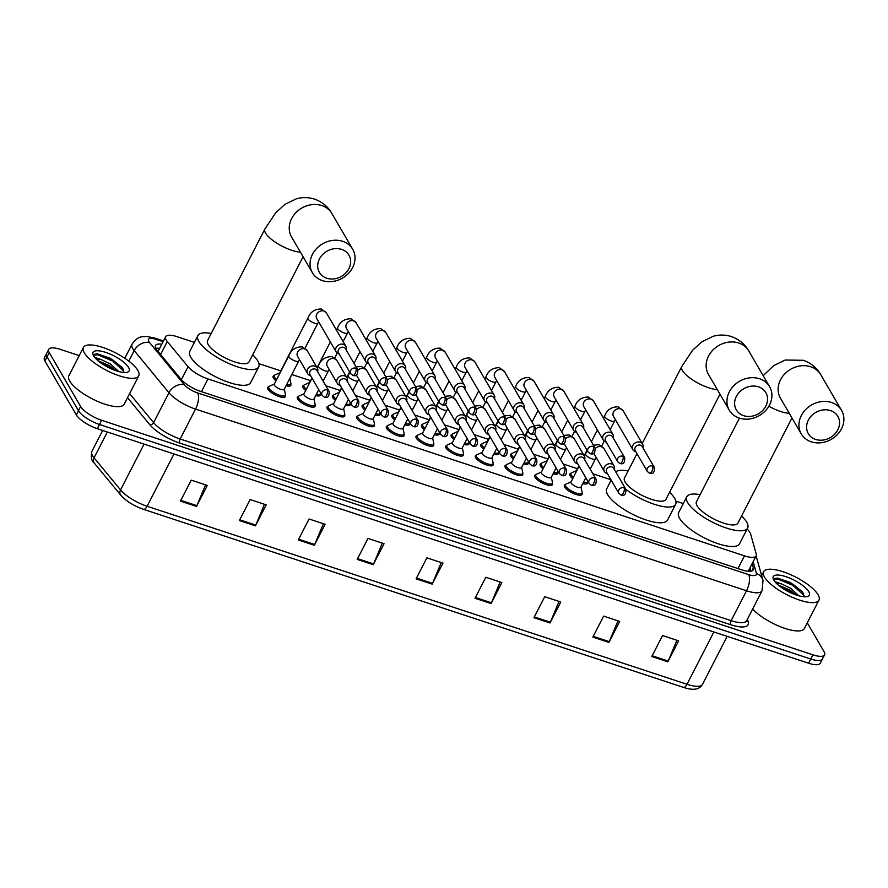 <?xml version="1.0" encoding="UTF-8"?>
<svg xmlns="http://www.w3.org/2000/svg" width="888" height="888" viewBox="0 0 888 888"><rect width="100%" height="100%" fill="white"/><g stroke="black" fill="none" stroke-linecap="round" stroke-linejoin="round"><path stroke-width="1.33" d="M582.029 493.162A9.957 3.152 -152.8 0 1 582.084 494.427A9.957 3.152 -152.8 0 1 573.848 493.65A9.957 3.152 -152.8 0 1 564.657 487.046A9.957 3.152 -152.8 0 1 564.38 485.325A9.957 3.152 -152.8 0 1 565.434 484.637M552.358 483.372A9.957 3.152 -152.8 0 1 552.414 484.637A9.957 3.152 -152.8 0 1 544.178 483.86A9.957 3.152 -152.8 0 1 534.987 477.267A9.957 3.152 -152.8 0 1 534.709 475.546A9.957 3.152 -152.8 0 1 535.764 474.847M522.688 473.593A9.957 3.152 -152.8 0 1 522.743 474.858A9.957 3.152 -152.8 0 1 514.507 474.081A9.957 3.152 -152.8 0 1 505.316 467.477A9.957 3.152 -152.8 0 1 505.039 465.756A9.957 3.152 -152.8 0 1 506.093 465.068M493.018 463.814A9.957 3.152 -152.8 0 1 493.062 465.068A9.957 3.152 -152.8 0 1 484.826 464.291A9.957 3.152 -152.8 0 1 475.646 457.697A9.957 3.152 -152.8 0 1 475.369 455.977A9.957 3.152 -152.8 0 1 476.423 455.278M463.347 454.023A9.957 3.152 -152.8 0 1 463.392 455.289A9.957 3.152 -152.8 0 1 455.156 454.512A9.957 3.152 -152.8 0 1 445.976 447.918A9.957 3.152 -152.8 0 1 445.687 446.187A9.957 3.152 -152.8 0 1 446.753 445.499M433.666 444.244A9.957 3.152 -152.8 0 1 433.721 445.499A9.957 3.152 -152.8 0 1 425.485 444.733A9.957 3.152 -152.8 0 1 416.306 438.128A9.957 3.152 -152.8 0 1 416.017 436.408A9.957 3.152 -152.8 0 1 417.071 435.708M403.996 434.454A9.957 3.152 -152.8 0 1 404.051 435.719A9.957 3.152 -152.8 0 1 395.815 434.942A9.957 3.152 -152.8 0 1 386.635 428.349A9.957 3.152 -152.8 0 1 386.347 426.617A9.957 3.152 -152.8 0 1 387.401 425.929M374.325 424.675A9.957 3.152 -152.8 0 1 374.381 425.94A9.957 3.152 -152.8 0 1 366.145 425.163A9.957 3.152 -152.8 0 1 356.954 418.559A9.957 3.152 -152.8 0 1 356.676 416.838A9.957 3.152 -152.8 0 1 357.731 416.15M344.655 414.896A9.957 3.152 -152.8 0 1 344.711 416.15A9.957 3.152 -152.8 0 1 336.474 415.373A9.957 3.152 -152.8 0 1 327.284 408.78A9.957 3.152 -152.8 0 1 327.006 407.059A9.957 3.152 -152.8 0 1 328.061 406.36M314.985 405.106A9.957 3.152 -152.8 0 1 315.029 406.371A9.957 3.152 -152.8 0 1 306.804 405.594A9.957 3.152 -152.8 0 1 297.613 399.001A9.957 3.152 -152.8 0 1 297.336 397.269A9.957 3.152 -152.8 0 1 298.39 396.581M285.314 395.327A9.957 3.152 -152.8 0 1 285.359 396.581A9.957 3.152 -152.8 0 1 277.123 395.815A9.957 3.152 -152.8 0 1 267.943 389.21A9.957 3.152 -152.8 0 1 267.665 387.49A9.957 3.152 -152.8 0 1 268.72 386.791M557.808 472.161A9.957 3.152 -152.8 0 1 557.864 473.415A9.957 3.152 -152.8 0 1 553.069 473.826M543.056 468.809A9.957 3.152 -152.8 0 1 540.448 466.045A9.957 3.152 -152.8 0 1 540.159 464.324A9.957 3.152 -152.8 0 1 541.214 463.625M528.138 462.371A9.957 3.152 -152.8 0 1 528.194 463.636A9.957 3.152 -152.8 0 1 523.398 464.036M513.386 459.029A9.957 3.152 -152.8 0 1 510.778 456.266A9.957 3.152 -152.8 0 1 510.489 454.534A9.957 3.152 -152.8 0 1 511.544 453.846M498.468 452.591A9.957 3.152 -152.8 0 1 498.523 453.857A9.957 3.152 -152.8 0 1 493.728 454.256M483.716 449.25A9.957 3.152 -152.8 0 1 481.096 446.475A9.957 3.152 -152.8 0 1 480.819 444.755A9.957 3.152 -152.8 0 1 481.873 444.067M468.797 442.812A9.957 3.152 -152.8 0 1 468.853 444.067A9.957 3.152 -152.8 0 1 464.058 444.477M454.046 439.46A9.957 3.152 -152.8 0 1 451.426 436.696A9.957 3.152 -152.8 0 1 451.148 434.976A9.957 3.152 -152.8 0 1 452.203 434.276M587.49 481.94A9.957 3.152 -152.8 0 1 587.534 483.205A9.957 3.152 -152.8 0 1 582.75 483.605M572.738 478.599A9.957 3.152 -152.8 0 1 570.118 475.835A9.957 3.152 -152.8 0 1 569.83 474.103A9.957 3.152 -152.8 0 1 570.895 473.415M439.127 433.022A9.957 3.152 -152.8 0 1 439.172 434.288A9.957 3.152 -152.8 0 1 434.387 434.687M424.375 429.681A9.957 3.152 -152.8 0 1 421.756 426.906A9.957 3.152 -152.8 0 1 421.478 425.186A9.957 3.152 -152.8 0 1 422.533 424.497M409.457 423.243A9.957 3.152 -152.8 0 1 409.501 424.497A9.957 3.152 -152.8 0 1 404.717 424.908M394.705 419.891A9.957 3.152 -152.8 0 1 392.085 417.127A9.957 3.152 -152.8 0 1 391.808 415.406A9.957 3.152 -152.8 0 1 392.862 414.707M379.786 413.453A9.957 3.152 -152.8 0 1 379.831 414.718A9.957 3.152 -152.8 0 1 375.047 415.118M365.035 410.112A9.957 3.152 -152.8 0 1 362.415 407.348A9.957 3.152 -152.8 0 1 362.126 405.616A9.957 3.152 -152.8 0 1 363.192 404.928M350.105 403.674A9.957 3.152 -152.8 0 1 350.161 404.939A9.957 3.152 -152.8 0 1 345.365 405.339M335.353 400.322A9.957 3.152 -152.8 0 1 332.745 397.558A9.957 3.152 -152.8 0 1 332.456 395.837A9.957 3.152 -152.8 0 1 333.511 395.149M320.435 393.895A9.957 3.152 -152.8 0 1 320.49 395.149A9.957 3.152 -152.8 0 1 315.695 395.56M305.683 390.542A9.957 3.152 -152.8 0 1 303.074 387.779A9.957 3.152 -152.8 0 1 302.786 386.058A9.957 3.152 -152.8 0 1 303.84 385.359M290.764 384.104A9.957 3.152 -152.8 0 1 290.82 385.37A9.957 3.152 -152.8 0 1 286.025 385.769M276.013 380.763A9.957 3.152 -152.8 0 1 273.393 377.988A9.957 3.152 -152.8 0 1 273.116 376.268A9.957 3.152 -152.8 0 1 274.17 375.58M194.394 342.391L177.289 336.752A18.659 5.916 27.2 0 0 165.645 336.73A18.659 5.916 27.2 0 0 167.277 341.514L188.045 366.7A18.659 5.916 27.2 0 0 207.97 378.943L744.499 555.855A18.659 5.916 27.2 0 0 756.143 555.877A18.659 5.916 27.2 0 0 756.232 554.045L750.571 533.843A18.659 5.916 27.2 0 0 749.96 532.445A18.659 5.916 27.2 0 0 747.119 529.048M683.283 503.585L675.857 501.143M610.955 479.742L592.862 473.77M577.5 468.709L563.192 463.991M547.829 458.93L533.522 454.212M518.159 449.139L503.851 444.422M488.489 439.36L474.181 434.643M458.819 429.57L444.511 424.853M429.148 419.791L414.84 415.073M399.478 410.012L385.159 405.294M369.796 400.222L355.489 395.504M340.126 390.443L325.818 385.725M310.456 380.652L291.808 374.514M280.786 370.873L258.952 363.669M807.281 622.854L824.031 651.614A18.659 5.916 -152.8 0 1 824.552 654.845A18.659 5.916 -152.8 0 1 812.909 654.822L101.643 420.29A18.659 5.916 -152.8 0 1 80.619 406.493L49.24 352.603A18.659 5.916 -152.8 0 1 48.718 349.373A18.659 5.916 -152.8 0 1 60.351 349.384L79.221 355.611M48.718 349.373L44.4 357.764A18.659 5.916 -152.8 0 0 44.933 360.994L76.312 414.885A18.659 5.916 -152.8 0 0 97.336 428.693L808.602 663.214A18.659 5.916 -152.8 0 0 820.235 663.236L822.399 659.04A18.659 5.916 -152.8 0 1 810.755 659.018L99.489 424.497A18.659 5.916 -152.8 0 1 78.466 410.689L47.086 356.798A18.659 5.916 -152.8 0 1 46.553 353.568A18.659 5.916 -152.8 0 0 47.086 356.798L78.466 410.689A18.659 5.916 -152.8 0 0 99.489 424.497L810.755 659.018A18.659 5.916 -152.8 0 0 822.399 659.04L824.552 654.845M161.805 344.2A18.659 5.916 27.2 0 0 155.511 345.51A18.659 5.916 27.2 0 0 157.143 350.294L181.019 379.254A18.659 5.916 27.2 0 0 200.943 391.497L741.647 569.785A18.659 5.916 27.2 0 0 753.29 569.807A18.659 5.916 27.2 0 0 753.379 567.976L752.158 563.625M155.8 348.307A18.659 5.916 -152.8 0 1 159.651 348.396M750.005 567.821L750.937 571.184M120.735 495.138L94.25 463.025A6.216 4.751 -39.5 0 1 94.061 457.82L120.546 489.932A6.216 4.751 -39.5 0 0 120.735 495.138C126.24 501.209 133.833 505.938 143.501 509.335A6.216 2.62 -71.8 0 0 147.097 506.26L686.99 684.282A6.216 2.62 108.2 0 1 683.394 687.356L143.501 509.335A6.216 2.62 -71.8 0 1 143.323 509.257A20.402 6.471 -152.8 0 1 121.545 495.859M298.268 539.971L309.057 518.992L325.119 524.286L314.341 545.276L298.268 539.971M239.36 520.546L250.139 499.567L266.211 504.861L255.422 525.84L239.36 520.546M180.442 501.121L191.231 480.142L207.293 485.436L196.514 506.415L180.442 501.121M475.013 598.257L485.803 577.267L501.875 582.561L491.086 603.551L475.013 598.257M533.932 617.682L544.721 596.692L560.783 601.997L550.005 622.976L533.932 617.682M592.851 637.107L603.629 616.117L619.702 621.422L608.913 642.401L592.851 637.107M651.77 656.532L662.548 635.542L678.621 640.847L667.832 661.826L651.77 656.532M357.187 559.396L367.976 538.417L384.038 543.711L373.26 564.701L357.187 559.396M416.106 578.821L426.884 557.842L442.957 563.136L432.167 584.126L416.106 578.821M441.225 562.57L432.523 583.361A4.973 2.098 108.2 0 1 432.167 584.126M382.306 543.145L373.615 563.936A4.973 2.098 108.2 0 1 373.26 564.701M676.889 640.27L668.187 661.061A4.973 2.098 108.2 0 1 667.832 661.826M617.97 620.845L609.268 641.635A4.973 2.098 108.2 0 1 608.913 642.401M559.063 601.42L550.36 622.211A4.973 2.098 108.2 0 1 550.005 622.976M500.144 581.995L491.441 602.785A4.973 2.098 108.2 0 1 491.086 603.551M205.561 484.87L196.87 505.661A4.973 2.098 108.2 0 1 196.514 506.415M264.48 504.295L255.777 525.086A4.973 2.098 108.2 0 1 255.422 525.84M323.399 523.72L314.696 544.511A4.973 2.098 108.2 0 1 314.341 545.276M764.513 577.089A31.102 9.868 -152.8 0 1 763.636 571.706A31.102 9.868 -152.8 0 1 789.365 574.125A31.102 9.868 -152.8 0 1 818.07 594.749A31.102 9.868 -152.8 0 1 818.958 600.133A31.102 9.868 -152.8 0 1 793.217 597.713A31.102 9.868 -152.8 0 1 764.513 577.089M796.048 594.949L790.109 590.154L778.21 585.003M777.022 583.949A14.053 4.462 -152.8 0 1 781.462 583.86L790.964 588.489L798.967 595.848M803.673 596.747L803.629 593.894L802.108 591.464L790.287 582.461L777.488 578.121L774.702 578.521L773.936 580.341M808.757 591.674A20.28 6.438 -152.8 0 1 807.303 596.57A20.28 6.438 -152.8 0 1 789.432 592.185A20.28 6.438 -152.8 0 1 773.837 580.164A20.28 6.438 -152.8 0 1 773.315 579.098A20.28 6.438 -152.8 0 1 786.968 577.034A20.28 6.438 -152.8 0 1 808.757 591.674M774.88 581.662L781.462 583.86M818.958 600.133L804.395 628.46A31.102 9.868 -152.8 0 1 781.973 627.361A31.102 9.868 -152.8 0 1 752.669 609.024M794.538 594.405L789.898 591.153L779.498 586.058M802.552 592.052L793.317 584.493L777.366 578.11M790.753 592.807L782.761 588.389M804.006 595.471L792.895 585.325L777.677 579.009L774.003 579.575M830.48 410.567A17.105 14.53 149.8 0 0 808.346 420.146A17.105 14.53 149.8 0 0 815.661 439.427A17.105 14.53 149.8 0 0 837.795 429.859A17.105 14.53 149.8 0 0 830.48 410.567M811.31 441.836A23.321 19.814 -30.2 0 1 801.265 433.899A23.321 19.814 -30.2 0 1 805.571 409.646A23.321 19.814 -30.2 0 1 831.534 402.486A23.321 19.814 -30.2 0 1 841.569 410.423A23.321 19.814 -30.2 0 1 837.262 434.676A23.321 19.814 -30.2 0 1 811.31 441.836M739.438 418.137L696.458 501.753A23.321 7.404 27.2 0 0 697.124 505.783A23.321 7.404 27.2 0 0 718.647 521.256A23.321 7.404 27.2 0 0 737.95 523.076L791.974 417.948M741.58 516.006A34.21 10.856 -152.8 0 1 746.664 522.122A34.21 10.856 -152.8 0 1 747.629 528.049A34.21 10.856 -152.8 0 1 719.324 525.374A34.21 10.856 -152.8 0 1 687.745 502.697A34.21 10.856 -152.8 0 1 686.779 496.769A34.21 10.856 -152.8 0 1 700.088 494.683M747.629 528.049L739.538 543.789A34.21 10.856 -152.8 0 1 711.233 541.114A34.21 10.856 -152.8 0 1 679.664 518.437A34.21 10.856 -152.8 0 1 678.687 512.509L686.779 496.769M758.496 386.835A17.105 14.53 149.8 0 0 736.363 396.403A17.105 14.53 149.8 0 0 743.678 415.684A17.105 14.53 149.8 0 0 765.811 406.116A17.105 14.53 149.8 0 0 758.496 386.835M739.327 418.104A23.321 19.814 -30.2 0 1 729.281 410.167A23.321 19.814 -30.2 0 1 733.588 385.914A23.321 19.814 -30.2 0 1 759.54 378.754A23.321 19.814 -30.2 0 1 769.585 386.691A23.321 19.814 -30.2 0 1 765.278 410.944A23.321 19.814 -30.2 0 1 739.327 418.104M636.985 453.679L624.475 478.01A23.321 7.404 27.2 0 0 625.141 482.051A23.321 7.404 27.2 0 0 646.664 497.513A23.321 7.404 27.2 0 0 665.967 499.334L719.99 394.216M615.739 471.883A34.21 10.856 -152.8 0 1 628.105 470.951M669.596 492.274A34.21 10.856 -152.8 0 1 674.68 498.39A34.21 10.856 -152.8 0 1 675.646 504.306A34.21 10.856 -152.8 0 1 625.918 489.377M675.646 504.306L667.554 520.046A34.21 10.856 -152.8 0 1 639.249 517.382A34.21 10.856 -152.8 0 1 607.681 494.705A34.21 10.856 -152.8 0 1 606.704 488.777L611.166 480.097M341.591 249.373A17.105 14.53 149.8 0 0 319.447 258.941A17.105 14.53 149.8 0 0 326.762 278.222A17.105 14.53 149.8 0 0 348.906 268.653A17.105 14.53 149.8 0 0 341.591 249.373M322.422 280.63A23.321 19.814 -30.2 0 1 312.376 272.694A23.321 19.814 -30.2 0 1 316.683 248.44A23.321 19.814 -30.2 0 1 342.635 241.292A23.321 19.814 -30.2 0 1 352.68 249.228A23.321 19.814 -30.2 0 1 348.374 273.482A23.321 19.814 -30.2 0 1 322.422 280.63M312.376 272.694L291.564 236.963A23.321 19.814 149.8 0 1 295.871 212.709A23.321 19.814 149.8 0 1 321.833 205.55A23.321 19.814 149.8 0 1 331.868 213.486C327.927 206.627 322.144 201.831 314.53 199.112C308.447 197.192 302.386 197.103 296.337 198.823L284.981 204.318L275.768 212.709L264.89 229.026L207.57 340.548A23.321 7.404 27.2 0 0 208.225 344.588A23.321 7.404 27.2 0 0 229.759 360.051A23.321 7.404 27.2 0 0 249.062 361.871L303.086 256.743M252.692 354.812A34.21 10.856 -152.8 0 1 257.775 360.928A34.21 10.856 -152.8 0 1 258.741 366.844A34.21 10.856 -152.8 0 1 230.436 364.18A34.21 10.856 -152.8 0 1 198.857 341.492A34.21 10.856 -152.8 0 1 197.891 335.575A34.21 10.856 -152.8 0 1 211.2 333.488M258.741 366.844L250.649 382.584A34.21 10.856 -152.8 0 1 222.344 379.92A34.21 10.856 -152.8 0 1 190.765 357.231A34.21 10.856 -152.8 0 1 189.799 351.315L197.891 335.575M576.401 471.473A5.594 1.776 -152.8 0 1 576.401 470.851L578.932 465.923M573.382 477.333A9.324 2.964 -152.8 0 1 571.195 474.958A9.324 2.964 -152.8 0 1 570.929 473.337A9.324 2.964 -152.8 0 1 571.528 472.816L576.512 470.651M642.868 447.719L642.912 447.574A5.594 4.751 149.8 0 0 642.557 444.089A5.594 4.751 149.8 0 0 640.148 442.191A5.594 4.751 149.8 0 0 632.9 445.321A5.594 4.751 149.8 0 0 632.889 449.728A5.594 4.751 149.8 0 0 635.297 451.637A5.594 4.751 149.8 0 0 635.741 451.759L635.886 451.792M652.591 466.022A4.04 3.43 149.8 0 1 654.334 467.399L642.202 446.575A4.04 3.43 149.8 0 0 640.47 445.199A4.04 3.43 149.8 0 0 635.231 447.463A4.04 3.43 149.8 0 0 635.22 450.649L647.341 471.461L649.572 473.271A4.04 1.709 108.2 0 0 651.903 471.273A4.04 1.709 -71.8 0 0 652.591 466.022A4.04 3.43 149.8 0 0 648.085 467.266A4.04 3.43 149.8 0 0 647.341 471.461M587.501 480.63L587.601 481.074A9.324 2.964 -152.8 0 1 587.523 481.873A9.324 2.964 -152.8 0 1 583.394 482.339M546.731 461.682A5.594 1.776 -152.8 0 1 546.731 461.072L549.261 456.132M543.711 467.554A9.324 2.964 -152.8 0 1 541.525 465.179A9.324 2.964 -152.8 0 1 541.258 463.558A9.324 2.964 -152.8 0 1 541.858 463.036L546.83 460.861M613.197 437.939L613.242 437.795A5.594 4.751 149.8 0 0 612.887 434.31A5.594 4.751 149.8 0 0 610.478 432.412A5.594 4.751 149.8 0 0 603.23 435.542A5.594 4.751 149.8 0 0 603.207 439.949A5.594 4.751 149.8 0 0 605.627 441.847A5.594 4.751 149.8 0 0 606.071 441.969L606.215 442.002M622.921 456.232A4.04 3.43 149.8 0 1 624.653 457.609L612.531 436.796A4.04 3.43 149.8 0 0 610.789 435.42A4.04 3.43 149.8 0 0 605.561 437.684A4.04 3.43 149.8 0 0 605.549 440.859L617.671 461.682L619.902 463.492A4.04 1.709 108.2 0 0 622.233 461.494A4.04 1.709 -71.8 0 0 622.921 456.232A4.04 3.43 149.8 0 0 618.414 457.475A4.04 3.43 149.8 0 0 617.671 461.682M557.831 470.851L557.919 471.295A9.324 2.964 -152.8 0 1 557.853 472.083A9.324 2.964 -152.8 0 1 553.724 472.549M517.049 451.903A5.594 1.776 -152.8 0 1 517.06 451.282L519.591 446.353M514.041 457.764A9.324 2.964 -152.8 0 1 511.843 455.389A9.324 2.964 -152.8 0 1 511.588 453.779A9.324 2.964 -152.8 0 1 512.187 453.246L517.16 451.082M583.527 428.149L583.571 428.005A5.594 4.751 149.8 0 0 583.216 424.531A5.594 4.751 149.8 0 0 580.808 422.621A5.594 4.751 149.8 0 0 573.559 425.752A5.594 4.751 149.8 0 0 573.537 430.158A5.594 4.751 149.8 0 0 575.946 432.068A5.594 4.751 149.8 0 0 576.39 432.19L576.545 432.223M593.24 446.453A4.04 3.43 149.8 0 1 594.982 447.83L582.861 427.006A4.04 3.43 149.8 0 0 581.118 425.641A4.04 3.43 149.8 0 0 575.89 427.894A4.04 3.43 149.8 0 0 575.879 431.08L588 451.903L590.22 453.701A4.04 1.709 108.2 0 0 592.562 451.703A4.04 1.709 -71.8 0 0 593.24 446.453A4.04 3.43 149.8 0 0 588.744 447.696A4.04 3.43 149.8 0 0 588 451.903M528.16 461.061L528.249 461.505A9.324 2.964 -152.8 0 1 528.182 462.304A9.324 2.964 -152.8 0 1 524.053 462.77M487.379 442.113A5.594 1.776 -152.8 0 1 487.39 441.503L489.921 436.574M484.36 447.985A9.324 2.964 -152.8 0 1 482.173 445.61A9.324 2.964 -152.8 0 1 481.906 443.989A9.324 2.964 -152.8 0 1 482.517 443.467L487.49 441.303M553.857 418.37L553.901 418.226A5.594 4.751 149.8 0 0 553.546 414.74A5.594 4.751 149.8 0 0 551.137 412.842A5.594 4.751 149.8 0 0 543.889 415.973A5.594 4.751 149.8 0 0 543.867 420.379A5.594 4.751 149.8 0 0 546.275 422.277A5.594 4.751 149.8 0 0 546.719 422.411L546.864 422.444M563.569 436.674A4.04 3.43 149.8 0 1 565.312 438.05L553.191 417.227A4.04 3.43 149.8 0 0 551.448 415.85A4.04 3.43 149.8 0 0 546.22 418.115A4.04 3.43 149.8 0 0 546.198 421.301L558.33 442.113L560.55 443.922A4.04 1.709 108.2 0 0 562.892 441.924A4.04 1.709 -71.8 0 0 563.569 436.674A4.04 3.43 149.8 0 0 559.074 437.906A4.04 3.43 149.8 0 0 558.33 442.113M498.49 451.282L498.579 451.726A9.324 2.964 -152.8 0 1 498.512 452.525A9.324 2.964 -152.8 0 1 494.383 452.991M457.709 432.334A5.594 1.776 -152.8 0 1 457.72 431.712L460.25 426.784M454.689 438.206A9.324 2.964 -152.8 0 1 452.503 435.819A9.324 2.964 -152.8 0 1 452.236 434.21A9.324 2.964 -152.8 0 1 452.847 433.688L457.82 431.513M524.186 408.591L524.231 408.447A5.594 4.751 149.8 0 0 523.876 404.961A5.594 4.751 149.8 0 0 521.456 403.052A5.594 4.751 149.8 0 0 514.219 406.182A5.594 4.751 149.8 0 0 514.196 410.589A5.594 4.751 149.8 0 0 516.605 412.498A5.594 4.751 149.8 0 0 517.049 412.62L517.193 412.654M533.899 426.884A4.04 3.43 149.8 0 1 535.642 428.26L523.52 407.448A4.04 3.43 149.8 0 0 521.778 406.071A4.04 3.43 149.8 0 0 516.539 408.336A4.04 3.43 149.8 0 0 516.527 411.51L528.649 432.334L530.88 434.132A4.04 1.709 108.2 0 0 533.222 432.145A4.04 1.709 -71.8 0 0 533.899 426.884A4.04 3.43 149.8 0 0 529.403 428.127A4.04 3.43 149.8 0 0 528.649 432.334M468.82 441.491L468.908 441.935A9.324 2.964 -152.8 0 1 468.831 442.735A9.324 2.964 -152.8 0 1 464.713 443.201M428.038 422.544A5.594 1.776 -152.8 0 1 428.038 421.933L430.58 417.005M425.019 428.416A9.324 2.964 -152.8 0 1 422.832 426.04A9.324 2.964 -152.8 0 1 422.566 424.42A9.324 2.964 -152.8 0 1 423.176 423.898L428.149 421.733M494.516 398.801L494.549 398.656A5.594 4.751 149.8 0 0 494.194 395.171A5.594 4.751 149.8 0 0 491.786 393.273A5.594 4.751 149.8 0 0 484.537 396.403A5.594 4.751 149.8 0 0 484.526 400.81A5.594 4.751 149.8 0 0 486.935 402.719A5.594 4.751 149.8 0 0 487.379 402.841L487.523 402.875M504.229 417.105A4.04 3.43 149.8 0 1 505.971 418.481L493.85 397.658A4.04 3.43 149.8 0 0 492.107 396.281A4.04 3.43 149.8 0 0 486.868 398.546A4.04 3.43 149.8 0 0 486.857 401.731L498.978 422.544L501.209 424.353A4.04 1.709 108.2 0 0 503.552 422.355A4.04 1.709 -71.8 0 0 504.229 417.105A4.04 3.43 149.8 0 0 499.733 418.348A4.04 3.43 149.8 0 0 498.978 422.544M439.138 431.712L439.238 432.156A9.324 2.964 -152.8 0 1 439.16 432.956A9.324 2.964 -152.8 0 1 435.042 433.422M398.368 412.765A5.594 1.776 -152.8 0 1 398.368 412.154L400.91 407.215M395.349 418.637A9.324 2.964 -152.8 0 1 393.162 416.25A9.324 2.964 -152.8 0 1 392.896 414.641A9.324 2.964 -152.8 0 1 393.506 414.119L398.479 411.943M464.835 389.022L464.879 388.877A5.594 4.751 149.8 0 0 464.524 385.392A5.594 4.751 149.8 0 0 462.115 383.483A5.594 4.751 149.8 0 0 454.867 386.624A5.594 4.751 149.8 0 0 454.856 391.031A5.594 4.751 149.8 0 0 457.265 392.929A5.594 4.751 149.8 0 0 457.709 393.051L457.853 393.084M474.558 407.315A4.04 3.43 149.8 0 1 476.301 408.691L464.169 387.878A4.04 3.43 149.8 0 0 462.437 386.502A4.04 3.43 149.8 0 0 457.198 388.766A4.04 3.43 149.8 0 0 457.187 391.941L469.308 412.765L471.539 414.574A4.04 1.709 108.2 0 0 473.881 412.576A4.04 1.709 -71.8 0 0 474.558 407.315A4.04 3.43 149.8 0 0 470.052 408.558A4.04 3.43 149.8 0 0 469.308 412.765M409.468 421.933L409.568 422.366A9.324 2.964 -152.8 0 1 409.49 423.165A9.324 2.964 -152.8 0 1 405.372 423.632M368.698 402.986A5.594 1.776 -152.8 0 1 368.698 402.364L371.228 397.436M365.678 408.846A9.324 2.964 -152.8 0 1 363.492 406.471A9.324 2.964 -152.8 0 1 363.225 404.861A9.324 2.964 -152.8 0 1 363.825 404.329L368.809 402.164M435.164 379.231L435.209 379.087A5.594 4.751 149.8 0 0 434.854 375.613A5.594 4.751 149.8 0 0 432.445 373.704A5.594 4.751 149.8 0 0 425.197 376.834A5.594 4.751 149.8 0 0 425.186 381.241A5.594 4.751 149.8 0 0 427.594 383.15A5.594 4.751 149.8 0 0 428.038 383.272L428.183 383.305M444.888 397.535A4.04 3.43 149.8 0 1 446.62 398.912L434.498 378.088A4.04 3.43 149.8 0 0 432.756 376.723A4.04 3.43 149.8 0 0 427.528 378.976A4.04 3.43 149.8 0 0 427.517 382.162L439.638 402.974L441.869 404.784A4.04 1.709 108.2 0 0 444.2 402.786A4.04 1.709 -71.8 0 0 444.888 397.535A4.04 3.43 149.8 0 0 440.381 398.779A4.04 3.43 149.8 0 0 439.638 402.974M379.798 412.143L379.898 412.587A9.324 2.964 -152.8 0 1 379.82 413.386A9.324 2.964 -152.8 0 1 375.691 413.852M339.016 393.195A5.594 1.776 -152.8 0 1 339.027 392.585L341.558 387.656M336.008 399.067A9.324 2.964 -152.8 0 1 333.81 396.692A9.324 2.964 -152.8 0 1 333.555 395.071A9.324 2.964 -152.8 0 1 334.154 394.55L339.127 392.385M405.494 369.452L405.539 369.308A5.594 4.751 149.8 0 0 405.183 365.823A5.594 4.751 149.8 0 0 402.775 363.925A5.594 4.751 149.8 0 0 395.526 367.055A5.594 4.751 149.8 0 0 395.504 371.462A5.594 4.751 149.8 0 0 397.924 373.36A5.594 4.751 149.8 0 0 398.368 373.482L398.512 373.526M415.207 387.756A4.04 3.43 149.8 0 1 416.949 389.133L404.828 368.309A4.04 3.43 149.8 0 0 403.085 366.933A4.04 3.43 149.8 0 0 397.857 369.197A4.04 3.43 149.8 0 0 397.846 372.383L409.967 393.195L412.199 395.005A4.04 1.709 108.2 0 0 414.53 393.007A4.04 1.709 -71.8 0 0 415.207 387.756A4.04 3.43 149.8 0 0 410.711 388.988A4.04 3.43 149.8 0 0 409.967 393.195M350.127 402.364L350.216 402.808A9.324 2.964 -152.8 0 1 350.15 403.596A9.324 2.964 -152.8 0 1 346.02 404.062M309.346 383.416A5.594 1.776 -152.8 0 1 309.357 382.795L311.888 377.866M306.338 389.288A9.324 2.964 -152.8 0 1 304.14 386.902A9.324 2.964 -152.8 0 1 303.885 385.292A9.324 2.964 -152.8 0 1 304.484 384.759L309.457 382.595M375.824 359.673L375.868 359.529A5.594 4.751 149.8 0 0 375.513 356.044A5.594 4.751 149.8 0 0 373.104 354.134A5.594 4.751 149.8 0 0 365.856 357.265A5.594 4.751 149.8 0 0 365.834 361.671A5.594 4.751 149.8 0 0 368.243 363.581A5.594 4.751 149.8 0 0 368.687 363.703L368.842 363.736M385.536 377.966A4.04 3.43 149.8 0 1 387.279 379.343L375.158 358.53A4.04 3.43 149.8 0 0 373.415 357.154A4.04 3.43 149.8 0 0 368.187 359.407A4.04 3.43 149.8 0 0 368.176 362.593L380.297 383.416L382.517 385.214A4.04 1.709 108.2 0 0 384.859 383.216A4.04 1.709 -71.8 0 0 385.536 377.966A4.04 3.43 149.8 0 0 381.041 379.209A4.04 3.43 149.8 0 0 380.297 383.416M320.457 392.574L320.546 393.018A9.324 2.964 -152.8 0 1 320.479 393.817A9.324 2.964 -152.8 0 1 316.35 394.283M279.676 373.626A5.594 1.776 -152.8 0 1 279.687 373.016L307.936 318.037C310.301 311.988 314.774 308.969 321.345 308.991L326.451 312.964A5.594 4.751 149.8 0 0 324.042 311.055A5.594 4.751 149.8 0 0 323.731 310.966A5.594 4.751 149.8 0 0 317.693 312.898A5.594 4.751 149.8 0 0 316.772 318.592L336.164 351.892A5.594 4.751 149.8 0 0 338.572 353.801A5.594 4.751 149.8 0 0 339.016 353.924L339.161 353.957M276.656 379.498A9.324 2.964 -152.8 0 1 274.47 377.123A9.324 2.964 -152.8 0 1 274.203 375.502A9.324 2.964 -152.8 0 1 274.814 374.98L279.787 372.816M346.154 349.883L346.198 349.739A5.594 4.751 149.8 0 0 345.843 346.253A5.594 4.751 149.8 0 0 343.434 344.355A5.594 4.751 149.8 0 0 336.186 347.486A5.594 4.751 149.8 0 0 336.164 351.892M355.866 368.187A4.04 3.43 149.8 0 1 357.609 369.563L345.488 348.74A4.04 3.43 149.8 0 0 343.745 347.363A4.04 3.43 149.8 0 0 338.517 349.628A4.04 3.43 149.8 0 0 338.495 352.814L350.627 373.626L352.847 375.435A4.04 1.709 108.2 0 0 355.189 373.437A4.04 1.709 -71.8 0 0 355.866 368.187A4.04 3.43 149.8 0 0 351.371 369.43A4.04 3.43 149.8 0 0 350.627 373.626M289.832 378.355L290.876 383.239A9.324 2.964 -152.8 0 1 290.809 384.038A9.324 2.964 -152.8 0 1 286.68 384.504M585.791 477.689L580.907 487.19A5.594 1.776 -152.8 0 1 576.279 486.746A5.594 1.776 -152.8 0 1 571.106 483.039A5.594 1.776 -152.8 0 1 570.951 482.073L579.098 466.2M614.341 469.475L614.385 469.33A5.594 4.751 149.8 0 0 614.03 465.856A5.594 4.751 149.8 0 0 609.212 463.736A5.594 4.751 149.8 0 0 604.373 467.077A5.594 4.751 149.8 0 0 604.351 471.484A5.594 4.751 149.8 0 0 607.203 473.515L607.348 473.548M581.007 486.99L582.14 492.296A9.324 2.964 -152.8 0 1 582.073 493.084A9.324 2.964 -152.8 0 1 574.347 492.363A9.324 2.964 -152.8 0 1 565.734 486.18A9.324 2.964 -152.8 0 1 565.467 484.559A9.324 2.964 -152.8 0 1 566.078 484.038L571.051 481.862M624.053 487.778A4.04 3.43 149.8 0 1 625.796 489.155L613.675 468.331A4.04 3.43 149.8 0 0 611.932 466.955A4.04 3.43 149.8 0 0 606.704 469.219A4.04 3.43 149.8 0 0 606.682 472.405L618.814 493.217L621.034 495.027A4.04 1.709 108.2 0 0 623.376 493.029A4.04 1.709 -71.8 0 0 624.053 487.778A4.04 3.43 149.8 0 0 619.558 489.022A4.04 3.43 149.8 0 0 618.814 493.217M556.121 467.898L551.237 477.4A5.594 1.776 -152.8 0 1 546.597 476.967A5.594 1.776 -152.8 0 1 541.436 473.26A5.594 1.776 -152.8 0 1 541.28 472.283L549.428 456.421M584.67 459.695L584.715 459.551A5.594 4.751 149.8 0 0 584.36 456.066A5.594 4.751 149.8 0 0 579.531 453.946A5.594 4.751 149.8 0 0 574.703 457.298A5.594 4.751 149.8 0 0 574.68 461.705A5.594 4.751 149.8 0 0 577.533 463.725L577.677 463.758M551.337 477.2L552.469 482.506A9.324 2.964 -152.8 0 1 552.392 483.305A9.324 2.964 -152.8 0 1 544.677 482.573A9.324 2.964 -152.8 0 1 536.063 476.39A9.324 2.964 -152.8 0 1 535.797 474.78A9.324 2.964 -152.8 0 1 536.408 474.248L541.38 472.083M594.383 477.999A4.04 3.43 149.8 0 1 596.125 479.376L584.004 458.552A4.04 3.43 149.8 0 0 582.262 457.176A4.04 3.43 149.8 0 0 577.022 459.44A4.04 3.43 149.8 0 0 577.011 462.626L589.133 483.438L591.364 485.248A4.04 1.709 108.2 0 0 593.706 483.25A4.04 1.709 -71.8 0 0 594.383 477.999A4.04 3.43 149.8 0 0 589.887 479.231A4.04 3.43 149.8 0 0 589.133 483.438M526.44 458.119L521.567 467.621A5.594 1.776 -152.8 0 1 516.927 467.188A5.594 1.776 -152.8 0 1 511.766 463.469A5.594 1.776 -152.8 0 1 511.61 462.504L519.758 446.642M555 449.916L555.033 449.772A5.594 4.751 149.8 0 0 554.678 446.287A5.594 4.751 149.8 0 0 549.861 444.167A5.594 4.751 149.8 0 0 545.021 447.508A5.594 4.751 149.8 0 0 545.01 451.914A5.594 4.751 149.8 0 0 547.863 453.946L548.007 453.979M521.667 467.421L522.799 472.727A9.324 2.964 -152.8 0 1 522.721 473.526A9.324 2.964 -152.8 0 1 515.007 472.793A9.324 2.964 -152.8 0 1 506.393 466.611A9.324 2.964 -152.8 0 1 506.127 464.99A9.324 2.964 -152.8 0 1 506.737 464.468L511.71 462.304M564.713 468.209A4.04 3.43 149.8 0 1 566.455 469.586L554.334 448.773A4.04 3.43 149.8 0 0 552.591 447.397A4.04 3.43 149.8 0 0 547.352 449.65A4.04 3.43 149.8 0 0 547.341 452.836L559.462 473.659L561.693 475.457A4.04 1.709 108.2 0 0 564.035 473.459A4.04 1.709 -71.8 0 0 564.713 468.209A4.04 3.43 149.8 0 0 560.217 469.452A4.04 3.43 149.8 0 0 559.462 473.659M496.769 448.34L491.885 457.831A5.594 1.776 -152.8 0 1 487.257 457.398A5.594 1.776 -152.8 0 1 482.095 453.69A5.594 1.776 -152.8 0 1 481.929 452.714L490.087 436.852M525.319 440.126L525.363 439.982A5.594 4.751 149.8 0 0 525.008 436.496A5.594 4.751 149.8 0 0 520.19 434.387A5.594 4.751 149.8 0 0 515.351 437.729A5.594 4.751 149.8 0 0 515.34 442.135A5.594 4.751 149.8 0 0 518.192 444.167L518.337 444.2M491.996 457.631L493.129 462.937A9.324 2.964 -152.8 0 1 493.051 463.736A9.324 2.964 -152.8 0 1 485.336 463.014A9.324 2.964 -152.8 0 1 476.723 456.821A9.324 2.964 -152.8 0 1 476.456 455.211A9.324 2.964 -152.8 0 1 477.067 454.689L482.04 452.514M535.042 458.43A4.04 3.43 149.8 0 1 536.785 459.806L524.664 438.983A4.04 3.43 149.8 0 0 522.921 437.606A4.04 3.43 149.8 0 0 517.682 439.871A4.04 3.43 149.8 0 0 517.671 443.057L529.792 463.869L532.023 465.678A4.04 1.709 108.2 0 0 534.365 463.68A4.04 1.709 -71.8 0 0 535.042 458.43A4.04 3.43 149.8 0 0 530.547 459.673A4.04 3.43 149.8 0 0 529.792 463.869M467.099 438.55L462.215 448.052A5.594 1.776 -152.8 0 1 457.586 447.619A5.594 1.776 -152.8 0 1 452.414 443.9A5.594 1.776 -152.8 0 1 452.258 442.934L460.417 427.073M495.648 430.347L495.693 430.203A5.594 4.751 149.8 0 0 495.338 426.717A5.594 4.751 149.8 0 0 490.52 424.597A5.594 4.751 149.8 0 0 485.681 427.949A5.594 4.751 149.8 0 0 485.669 432.345A5.594 4.751 149.8 0 0 488.522 434.376L488.666 434.41M462.326 447.852L463.458 453.158A9.324 2.964 -152.8 0 1 463.381 453.957A9.324 2.964 -152.8 0 1 455.655 453.224A9.324 2.964 -152.8 0 1 447.053 447.041A9.324 2.964 -152.8 0 1 446.786 445.421A9.324 2.964 -152.8 0 1 447.386 444.899L452.369 442.735M505.372 448.64A4.04 3.43 149.8 0 1 507.115 450.016L494.982 429.204A4.04 3.43 149.8 0 0 493.251 427.827A4.04 3.43 149.8 0 0 488.012 430.092A4.04 3.43 149.8 0 0 488 433.266L500.122 454.09L502.353 455.888A4.04 1.709 108.2 0 0 504.684 453.901A4.04 1.709 -71.8 0 0 505.372 448.64A4.04 3.43 149.8 0 0 500.865 449.883A4.04 3.43 149.8 0 0 500.122 454.09M437.429 428.771L432.545 438.272A5.594 1.776 -152.8 0 1 427.916 437.828A5.594 1.776 -152.8 0 1 422.744 434.121A5.594 1.776 -152.8 0 1 422.588 433.155L430.747 417.282M465.978 420.557L466.022 420.413A5.594 4.751 149.8 0 0 465.667 416.938A5.594 4.751 149.8 0 0 460.85 414.818A5.594 4.751 149.8 0 0 456.01 418.159A5.594 4.751 149.8 0 0 455.988 422.566A5.594 4.751 149.8 0 0 458.852 424.597L458.996 424.631M432.645 438.062L433.777 443.378A9.324 2.964 -152.8 0 1 433.71 444.167A9.324 2.964 -152.8 0 1 425.985 443.445A9.324 2.964 -152.8 0 1 417.382 437.262A9.324 2.964 -152.8 0 1 417.116 435.642A9.324 2.964 -152.8 0 1 417.715 435.12L422.688 432.944M475.702 438.861A4.04 3.43 149.8 0 1 477.433 440.237L465.312 419.414A4.04 3.43 149.8 0 0 463.569 418.037A4.04 3.43 149.8 0 0 458.341 420.302A4.04 3.43 149.8 0 0 458.33 423.487L470.451 444.3L472.682 446.109A4.04 1.709 108.2 0 0 475.013 444.111A4.04 1.709 -71.8 0 0 475.702 438.861A4.04 3.43 149.8 0 0 471.195 440.104A4.04 3.43 149.8 0 0 470.451 444.3M407.759 418.981L402.875 428.482A5.594 1.776 -152.8 0 1 398.246 428.049A5.594 1.776 -152.8 0 1 393.073 424.331A5.594 1.776 -152.8 0 1 392.918 423.365L401.065 407.503M436.308 410.778L436.352 410.633A5.594 4.751 149.8 0 0 435.997 407.148A5.594 4.751 149.8 0 0 431.18 405.028A5.594 4.751 149.8 0 0 426.34 408.38A5.594 4.751 149.8 0 0 426.318 412.787A5.594 4.751 149.8 0 0 429.17 414.807L429.326 414.84M402.974 428.282L404.107 433.588A9.324 2.964 -152.8 0 1 404.04 434.387A9.324 2.964 -152.8 0 1 396.314 433.655A9.324 2.964 -152.8 0 1 387.701 427.472A9.324 2.964 -152.8 0 1 387.446 425.863A9.324 2.964 -152.8 0 1 388.045 425.33L393.018 423.165M446.02 429.082A4.04 3.43 149.8 0 1 447.763 430.447L435.642 409.634A4.04 3.43 149.8 0 0 433.899 408.258A4.04 3.43 149.8 0 0 428.671 410.522A4.04 3.43 149.8 0 0 428.66 413.708L440.781 434.521L443.001 436.33A4.04 1.709 108.2 0 0 445.343 434.332A4.04 1.709 -71.8 0 0 446.02 429.082A4.04 3.43 149.8 0 0 441.525 430.314A4.04 3.43 149.8 0 0 440.781 434.521M378.088 409.202L373.204 418.703A5.594 1.776 -152.8 0 1 368.576 418.259A5.594 1.776 -152.8 0 1 363.403 414.552A5.594 1.776 -152.8 0 1 363.248 413.586L371.395 397.724M406.637 400.988L406.682 400.854A5.594 4.751 149.8 0 0 406.327 397.369A5.594 4.751 149.8 0 0 401.509 395.249A5.594 4.751 149.8 0 0 396.67 398.59A5.594 4.751 149.8 0 0 396.647 402.997A5.594 4.751 149.8 0 0 399.5 405.028L399.644 405.061M373.304 418.503L374.436 423.809A9.324 2.964 -152.8 0 1 374.37 424.608A9.324 2.964 -152.8 0 1 366.644 423.876A9.324 2.964 -152.8 0 1 358.031 417.693A9.324 2.964 -152.8 0 1 357.764 416.072A9.324 2.964 -152.8 0 1 358.375 415.551L363.347 413.386M416.35 419.291A4.04 3.43 149.8 0 1 418.093 420.668L405.971 399.855A4.04 3.43 149.8 0 0 404.229 398.479A4.04 3.43 149.8 0 0 399.001 400.732A4.04 3.43 149.8 0 0 398.978 403.918L411.111 424.742L413.331 426.54A4.04 1.709 108.2 0 0 415.673 424.542A4.04 1.709 -71.8 0 0 416.35 419.291A4.04 3.43 149.8 0 0 411.854 420.535A4.04 3.43 149.8 0 0 411.111 424.742M348.418 399.422L343.534 408.913A5.594 1.776 -152.8 0 1 338.894 408.48A5.594 1.776 -152.8 0 1 333.733 404.773A5.594 1.776 -152.8 0 1 333.577 403.796L341.725 387.934M376.967 391.208L377.012 391.064A5.594 4.751 149.8 0 0 376.656 387.579A5.594 4.751 149.8 0 0 371.828 385.47A5.594 4.751 149.8 0 0 366.999 388.811A5.594 4.751 149.8 0 0 366.977 393.218A5.594 4.751 149.8 0 0 369.83 395.249L369.974 395.282M343.634 408.713L344.766 414.019A9.324 2.964 -152.8 0 1 344.688 414.818A9.324 2.964 -152.8 0 1 336.974 414.097A9.324 2.964 -152.8 0 1 328.36 407.903A9.324 2.964 -152.8 0 1 328.094 406.293A9.324 2.964 -152.8 0 1 328.704 405.772L333.677 403.596M386.68 409.512A4.04 3.43 149.8 0 1 388.422 410.889L376.301 390.065A4.04 3.43 149.8 0 0 374.558 388.689A4.04 3.43 149.8 0 0 369.319 390.953A4.04 3.43 149.8 0 0 369.308 394.139L381.429 414.951L383.66 416.761A4.04 1.709 108.2 0 0 386.003 414.763A4.04 1.709 -71.8 0 0 386.68 409.512A4.04 3.43 149.8 0 0 382.184 410.744A4.04 3.43 149.8 0 0 381.429 414.951M318.736 389.632L313.864 399.134A5.594 1.776 -152.8 0 1 309.224 398.701A5.594 1.776 -152.8 0 1 304.062 394.982A5.594 1.776 -152.8 0 1 303.896 394.017L312.054 378.155M347.297 381.429L347.33 381.285A5.594 4.751 149.8 0 0 346.975 377.8A5.594 4.751 149.8 0 0 342.158 375.68A5.594 4.751 149.8 0 0 337.318 379.021A5.594 4.751 149.8 0 0 337.307 383.427A5.594 4.751 149.8 0 0 340.16 385.459L340.304 385.492M313.964 398.934L315.096 404.24A9.324 2.964 -152.8 0 1 315.018 405.039A9.324 2.964 -152.8 0 1 307.304 404.306A9.324 2.964 -152.8 0 1 298.69 398.124A9.324 2.964 -152.8 0 1 298.424 396.503A9.324 2.964 -152.8 0 1 299.034 395.981L304.007 393.817M357.009 399.722A4.04 3.43 149.8 0 1 358.752 401.099L346.631 380.286A4.04 3.43 149.8 0 0 344.888 378.91A4.04 3.43 149.8 0 0 339.649 381.174A4.04 3.43 149.8 0 0 339.638 384.349L351.759 405.172L353.99 406.97A4.04 1.709 108.2 0 0 356.332 404.984A4.04 1.709 -71.8 0 0 357.009 399.722A4.04 3.43 149.8 0 0 352.514 400.965A4.04 3.43 149.8 0 0 351.759 405.172M288.789 355.899A5.594 1.776 -152.8 0 0 288.944 356.876A5.594 1.776 -152.8 0 0 295.549 361.116A5.594 1.776 -152.8 0 0 298.745 361.028L284.182 389.355A5.594 1.776 -152.8 0 1 279.554 388.911A5.594 1.776 -152.8 0 1 274.392 385.203A5.594 1.776 -152.8 0 1 274.226 384.238L288.789 355.899C291.153 349.861 295.615 346.842 302.198 346.853L307.304 350.827A5.594 4.751 149.8 0 0 304.584 348.829A5.594 4.751 149.8 0 0 297.647 352.059A5.594 4.751 149.8 0 0 297.624 356.465L307.637 373.648A5.594 4.751 149.8 0 0 310.489 375.68L310.634 375.713M317.615 371.639L317.66 371.495A5.594 4.751 149.8 0 0 317.305 368.021A5.594 4.751 149.8 0 0 312.487 365.9A5.594 4.751 149.8 0 0 307.648 369.242A5.594 4.751 149.8 0 0 307.637 373.648M284.293 389.144L285.425 394.45A9.324 2.964 -152.8 0 1 285.348 395.249A9.324 2.964 -152.8 0 1 277.633 394.527A9.324 2.964 -152.8 0 1 269.02 388.334A9.324 2.964 -152.8 0 1 268.753 386.724A9.324 2.964 -152.8 0 1 269.364 386.202L274.337 384.027M327.339 389.943A4.04 3.43 149.8 0 1 329.082 391.319L316.949 370.496A4.04 3.43 149.8 0 0 315.218 369.119A4.04 3.43 149.8 0 0 309.979 371.384A4.04 3.43 149.8 0 0 309.968 374.57L322.089 395.382L324.32 397.191A4.04 1.709 108.2 0 0 326.662 395.193A4.04 1.709 -71.8 0 0 327.339 389.943A4.04 3.43 149.8 0 0 322.832 391.186A4.04 3.43 149.8 0 0 322.089 395.382M84.316 352.802A31.102 9.868 -152.8 0 1 83.428 347.419A31.102 9.868 -152.8 0 1 109.169 349.85A31.102 9.868 -152.8 0 1 137.873 370.463A31.102 9.868 -152.8 0 1 138.75 375.846A31.102 9.868 -152.8 0 1 113.009 373.426A31.102 9.868 -152.8 0 1 84.316 352.802M138.75 375.846L124.187 404.173A31.102 9.868 -152.8 0 1 98.457 401.753A31.102 9.868 -152.8 0 1 69.752 381.13A31.102 9.868 -152.8 0 1 68.876 375.746L83.428 347.419M115.84 370.662L109.901 365.878L98.002 360.728M96.814 359.662A14.053 4.462 -152.8 0 1 101.254 359.584L110.756 364.213L118.77 371.573M123.476 372.461L123.421 369.608L121.9 367.188L110.079 358.175L97.292 353.835L94.494 354.234L93.74 356.055M128.549 367.388A20.28 6.438 -152.8 0 1 127.095 372.283A20.28 6.438 -152.8 0 1 109.235 367.898A20.28 6.438 -152.8 0 1 93.629 355.877A20.28 6.438 -152.8 0 1 93.107 354.812A20.28 6.438 -152.8 0 1 106.76 352.747A20.28 6.438 -152.8 0 1 128.549 367.388M94.672 357.376L101.254 359.584M114.341 370.118L109.69 366.877L99.29 361.771M122.344 367.776L113.12 360.217L97.158 353.824M110.545 368.531L102.553 364.102M123.798 371.195L112.687 361.05L97.469 354.734L93.795 355.3M737.961 568.575L744.499 555.855M201.432 391.664L207.97 378.943M181.385 379.676L188.045 366.7M160.606 354.501L167.277 341.514M163.103 341.669L156.221 339.405A12.443 3.952 27.2 0 0 148.818 341.547A12.443 3.952 27.2 0 0 149.55 342.579L184.338 384.759A12.443 3.952 27.2 0 0 197.613 392.929L748.606 574.603A12.443 3.952 27.2 0 0 756.421 573.393L753.146 561.693M748.606 574.603A12.443 5.25 108.2 0 1 746.519 590.764L731.146 620.668A24.875 7.892 27.2 0 0 746.664 620.69L762.037 590.798A24.875 7.892 -152.8 0 1 746.519 590.764L195.527 409.091A24.875 7.892 -152.8 0 1 168.964 392.762L134.188 350.582A24.875 7.892 -152.8 0 1 132.712 348.507A24.875 7.892 -152.8 0 1 132.001 344.2L124.786 358.253M128.771 361.105L134.188 350.582A12.443 9.491 -39.5 0 1 149.55 342.579M747.441 619.202L748.218 621.989A27.983 8.88 -152.8 0 1 730.624 624.708L179.642 443.034A27.983 8.88 -152.8 0 1 149.761 424.664L127.517 397.691M812.909 654.822L808.602 663.214M49.24 352.603L44.933 360.994M80.619 406.493L76.312 414.885M101.643 420.29L97.336 428.693M184.338 384.759A12.443 9.491 -39.5 0 0 168.964 392.762L153.602 422.655A24.875 7.892 27.2 0 0 180.164 438.994L731.146 620.668A3.108 1.31 -71.8 0 0 730.624 624.708M129.626 393.595L153.602 422.655A3.108 2.375 140.5 0 1 149.761 424.664M197.613 392.929A12.443 5.25 108.2 0 1 195.527 409.091L180.164 438.994A3.108 1.31 -71.8 0 0 179.642 443.034M746.719 620.601A3.108 2.831 164.4 0 0 748.218 621.989M756.421 573.393A12.443 11.311 -15.6 0 1 763.014 580.53L756.121 555.921M163.47 340.959L154.723 338.084A12.443 5.25 108.2 0 1 156.221 339.405M751.847 570.951L753.379 567.976M713.874 631.979L686.99 684.282A24.875 7.892 27.2 0 0 702.519 684.304C699.578 689.665 693.206 690.675 683.394 687.356A6.216 2.62 108.2 0 1 683.216 687.279M144.089 444.111L120.546 489.932A24.875 7.892 27.2 0 0 147.097 506.26L173.981 453.957M94.25 463.025C91.442 460.828 90.654 456.965 91.886 451.437A24.875 7.892 27.2 0 0 94.061 457.82L107.337 431.99M416.494 578.077L432.523 583.361M475.402 597.502L491.441 602.785M534.321 616.927L550.36 622.211M593.24 636.352L609.268 641.635M652.147 655.777L668.187 661.061M357.575 558.652L373.615 563.936M298.657 539.216L314.696 544.511M239.749 519.791L255.777 525.086M180.83 500.366L196.87 505.661M763.169 375.668L773.87 365.523L785.236 360.017L803.418 360.306C811.033 363.026 816.816 367.821 820.767 374.692A23.321 19.814 149.8 0 0 810.722 366.755A23.321 19.814 149.8 0 0 784.759 373.904A23.321 19.814 149.8 0 0 780.452 398.157L801.265 433.899M768.864 406.238A23.321 7.404 27.2 0 0 780.719 411.521A23.321 7.404 27.2 0 0 789.31 413.375M642.213 443.501L681.795 366.489L692.673 350.172L701.886 341.791L713.242 336.286C719.291 334.565 725.352 334.654 731.435 336.574C739.049 339.294 744.832 344.089 748.784 350.949A23.321 19.814 149.8 0 0 738.738 343.012A23.321 19.814 149.8 0 0 712.775 350.172A23.321 19.814 149.8 0 0 708.469 374.425L729.281 410.167M681.795 366.489A23.321 7.404 27.2 0 0 682.45 370.529A23.321 7.404 27.2 0 0 708.735 387.779A23.321 7.404 27.2 0 0 717.326 389.643M264.89 229.026A23.321 7.404 27.2 0 0 265.545 233.056A23.321 7.404 27.2 0 0 291.83 250.316A23.321 7.404 27.2 0 0 300.421 252.181M610.167 429.648L614.618 420.99A5.594 1.776 -152.8 0 1 611.421 421.079A5.594 1.776 -152.8 0 1 604.817 416.838A5.594 1.776 -152.8 0 1 604.661 415.873C607.015 409.823 611.488 406.804 618.07 406.826L623.165 410.8A5.594 4.751 149.8 0 0 620.756 408.891A5.594 4.751 149.8 0 0 620.446 408.802A5.594 4.751 149.8 0 0 614.407 410.733A5.594 4.751 149.8 0 0 613.497 416.428L632.889 449.728M580.497 419.858L584.948 411.211A5.594 1.776 -152.8 0 1 581.751 411.299A5.594 1.776 -152.8 0 1 575.147 407.059A5.594 1.776 -152.8 0 1 574.991 406.094C577.344 400.044 581.818 397.025 588.4 397.036L593.495 401.01A5.594 4.751 149.8 0 0 591.086 399.112A5.594 4.751 149.8 0 0 590.775 399.023A5.594 4.751 149.8 0 0 584.737 400.954A5.594 4.751 149.8 0 0 583.827 406.649L603.207 439.949M550.826 410.078L555.266 401.42A5.594 1.776 -152.8 0 1 552.081 401.509A5.594 1.776 -152.8 0 1 545.476 397.28A5.594 1.776 -152.8 0 1 545.31 396.303C547.674 390.254 552.147 387.246 558.719 387.257L563.825 391.231A5.594 4.751 149.8 0 0 561.416 389.321A5.594 4.751 149.8 0 0 561.105 389.233A5.594 4.751 149.8 0 0 555.067 391.164A5.594 4.751 149.8 0 0 554.145 396.858L573.537 430.158M521.156 400.288L525.596 391.641A5.594 1.776 -152.8 0 1 522.41 391.73A5.594 1.776 -152.8 0 1 515.795 387.49A5.594 1.776 -152.8 0 1 515.639 386.524C518.004 380.475 522.477 377.456 529.048 377.478L534.154 381.44A5.594 4.751 149.8 0 0 531.746 379.542A5.594 4.751 149.8 0 0 531.435 379.454A5.594 4.751 149.8 0 0 525.396 381.385A5.594 4.751 149.8 0 0 524.475 387.079L543.867 420.379M491.486 390.509L495.926 381.851A5.594 1.776 -152.8 0 1 492.74 381.94A5.594 1.776 -152.8 0 1 486.125 377.711A5.594 1.776 -152.8 0 1 485.969 376.734C488.333 370.696 492.796 367.676 499.378 367.688L504.484 371.661A5.594 4.751 149.8 0 0 502.075 369.752A5.594 4.751 149.8 0 0 501.764 369.663A5.594 4.751 149.8 0 0 495.726 371.606A5.594 4.751 149.8 0 0 494.805 377.3L514.196 410.589M461.804 380.73L466.256 372.072A5.594 1.776 -152.8 0 1 463.059 372.161A5.594 1.776 -152.8 0 1 456.454 367.921A5.594 1.776 -152.8 0 1 456.299 366.955C458.663 360.905 463.125 357.886 469.708 357.908L474.814 361.882A5.594 4.751 149.8 0 0 472.394 359.973A5.594 4.751 149.8 0 0 472.094 359.884A5.594 4.751 149.8 0 0 466.056 361.816A5.594 4.751 149.8 0 0 465.134 367.51L484.526 400.81M432.134 370.94L436.585 362.293A5.594 1.776 -152.8 0 1 433.388 362.382A5.594 1.776 -152.8 0 1 426.784 358.142A5.594 1.776 -152.8 0 1 426.629 357.176C428.982 351.126 433.455 348.107 440.037 348.118L445.132 352.092A5.594 4.751 149.8 0 0 442.724 350.194A5.594 4.751 149.8 0 0 442.424 350.105A5.594 4.751 149.8 0 0 436.374 352.036A5.594 4.751 149.8 0 0 435.464 357.731L454.856 391.031M402.464 361.161L406.915 352.503A5.594 1.776 -152.8 0 1 403.718 352.591A5.594 1.776 -152.8 0 1 397.114 348.362A5.594 1.776 -152.8 0 1 396.958 347.386C399.311 341.336 403.785 338.328 410.367 338.339L415.462 342.313A5.594 4.751 149.8 0 0 413.053 340.404A5.594 4.751 149.8 0 0 412.742 340.315A5.594 4.751 149.8 0 0 406.704 342.246A5.594 4.751 149.8 0 0 405.794 347.941L425.186 381.241M372.794 351.371L377.245 342.724A5.594 1.776 -152.8 0 1 374.048 342.812A5.594 1.776 -152.8 0 1 367.443 338.572A5.594 1.776 -152.8 0 1 367.277 337.606C369.641 331.557 374.114 328.538 380.697 328.56L385.792 332.523A5.594 4.751 149.8 0 0 383.383 330.625A5.594 4.751 149.8 0 0 383.072 330.536A5.594 4.751 149.8 0 0 377.034 332.467A5.594 4.751 149.8 0 0 376.124 338.161L395.504 371.462M343.123 341.591L347.563 332.933A5.594 1.776 -152.8 0 1 344.378 333.022A5.594 1.776 -152.8 0 1 337.773 328.793A5.594 1.776 -152.8 0 1 337.606 327.816C339.971 321.767 344.444 318.759 351.015 318.77L356.121 322.744A5.594 4.751 149.8 0 0 353.713 320.834A5.594 4.751 149.8 0 0 353.402 320.746A5.594 4.751 149.8 0 0 347.363 322.688A5.594 4.751 149.8 0 0 346.442 328.382L365.834 361.671M305.017 348.218L317.893 323.154A5.594 1.776 -152.8 0 1 314.707 323.243A5.594 1.776 -152.8 0 1 308.092 319.003A5.594 1.776 -152.8 0 1 307.936 318.037M590.176 469.153L595.46 458.863A5.594 1.776 -152.8 0 1 592.274 458.952A5.594 1.776 -152.8 0 1 585.669 454.712A5.594 1.776 -152.8 0 1 585.503 453.746L587.312 450.716M593.45 445.199L598.912 444.688L604.018 448.662A5.594 4.751 149.8 0 0 601.298 446.664A5.594 4.751 149.8 0 0 595.315 448.54M593.883 453.124A5.594 4.751 149.8 0 0 594.338 454.301L604.351 471.484M560.506 459.362L565.789 449.073A5.594 1.776 -152.8 0 1 562.604 449.161A5.594 1.776 -152.8 0 1 555.988 444.921A5.594 1.776 -152.8 0 1 555.833 443.956L557.631 440.925M563.78 435.42L569.241 434.909L574.347 438.883A5.594 4.751 149.8 0 0 571.628 436.885A5.594 4.751 149.8 0 0 565.645 438.761M564.213 443.334A5.594 4.751 149.8 0 0 564.668 444.511L574.68 461.705M530.835 449.583L536.119 439.294A5.594 1.776 -152.8 0 1 532.933 439.382A5.594 1.776 -152.8 0 1 526.318 435.142A5.594 1.776 -152.8 0 1 526.162 434.177L527.96 431.146M534.11 425.63L539.571 425.119L544.677 429.093A5.594 4.751 149.8 0 0 541.958 427.106A5.594 4.751 149.8 0 0 535.964 428.982M534.543 433.555A5.594 4.751 149.8 0 0 534.998 434.732L545.01 451.914M501.154 439.804L506.449 429.503A5.594 1.776 -152.8 0 1 503.252 429.592A5.594 1.776 -152.8 0 1 496.647 425.363A5.594 1.776 -152.8 0 1 496.492 424.386L498.29 421.367M504.44 415.85L509.901 415.34L515.007 419.314A5.594 4.751 149.8 0 0 512.287 417.316A5.594 4.751 149.8 0 0 506.293 419.192M504.872 423.765A5.594 4.751 149.8 0 0 505.328 424.941L515.34 442.135M471.484 430.014L476.778 419.724A5.594 1.776 -152.8 0 1 473.582 419.813A5.594 1.776 -152.8 0 1 466.977 415.573A5.594 1.776 -152.8 0 1 466.822 414.607L468.62 411.577M474.769 406.071L480.23 405.561L485.325 409.535A5.594 4.751 149.8 0 0 482.617 407.536A5.594 4.751 149.8 0 0 476.623 409.412M475.202 413.986A5.594 4.751 149.8 0 0 475.657 415.162L485.669 432.345M441.813 420.235L447.108 409.945A5.594 1.776 -152.8 0 1 443.911 410.034A5.594 1.776 -152.8 0 1 437.307 405.794A5.594 1.776 -152.8 0 1 437.151 404.828L438.95 401.798M445.099 396.281L450.56 395.771L455.655 399.744A5.594 4.751 149.8 0 0 452.936 397.746A5.594 4.751 149.8 0 0 446.953 399.622M445.521 404.207A5.594 4.751 149.8 0 0 445.987 405.383L455.988 422.566M412.143 410.445L417.438 400.155A5.594 1.776 -152.8 0 1 414.241 400.244A5.594 1.776 -152.8 0 1 407.636 396.004A5.594 1.776 -152.8 0 1 407.47 395.038L409.279 392.008M415.418 386.502L420.89 385.991L425.985 389.965A5.594 4.751 149.8 0 0 423.265 387.967A5.594 4.751 149.8 0 0 417.282 389.843M415.85 394.416A5.594 4.751 149.8 0 0 416.317 395.593L426.318 412.787M382.473 400.666L387.756 390.376A5.594 1.776 -152.8 0 1 384.571 390.465A5.594 1.776 -152.8 0 1 377.966 386.225A5.594 1.776 -152.8 0 1 377.8 385.259L379.609 382.229M385.747 376.712L391.208 376.201L396.314 380.175A5.594 4.751 149.8 0 0 393.595 378.188A5.594 4.751 149.8 0 0 387.612 380.064M386.18 384.637A5.594 4.751 149.8 0 0 386.635 385.814L396.647 402.997M352.802 390.887L358.086 380.586A5.594 1.776 -152.8 0 1 354.9 380.675A5.594 1.776 -152.8 0 1 348.285 376.445A5.594 1.776 -152.8 0 1 348.129 375.469L349.928 372.438M356.077 366.933L361.538 366.422L366.644 370.396A5.594 4.751 149.8 0 0 363.925 368.398A5.594 4.751 149.8 0 0 357.942 370.274M356.51 374.847A5.594 4.751 149.8 0 0 356.965 376.024L366.977 393.218M323.132 381.096L328.416 370.807A5.594 1.776 -152.8 0 1 325.23 370.895A5.594 1.776 -152.8 0 1 318.614 366.655A5.594 1.776 -152.8 0 1 318.459 365.69C320.823 359.64 325.286 356.621 331.868 356.643L336.974 360.606A5.594 4.751 149.8 0 0 334.254 358.619A5.594 4.751 149.8 0 0 327.317 361.838A5.594 4.751 149.8 0 0 327.295 366.245L337.307 383.427M749.528 571.306L749.061 569.652M159.562 348.573L158.219 348.24M748.24 571.25L756.143 555.877M158.086 351.448L165.645 336.73M762.037 590.798L763.014 580.53M154.723 338.084L146.942 336.485C142.258 336.852 138.395 335.398 132.001 344.2M91.886 451.437L102.675 430.447M702.519 684.304L727.161 636.363M763.636 571.706L761.627 575.602M820.767 374.692L841.569 410.423M748.784 350.949L769.585 386.691M331.868 213.486L352.68 249.228M654.334 467.399C654.7 472.427 653.113 474.392 649.572 473.271M614.618 420.99L615.373 419.658M584.171 455.744L587.012 450.205M591.397 441.669L597.413 429.981M603.485 418.159L604.661 415.873M570.929 473.337L569.885 475.369M601.731 446.054L604.262 441.136M587.523 481.873L586.48 483.893M623.165 410.8L642.557 444.089M624.653 457.609C625.03 462.648 623.443 464.602 619.902 463.492M584.948 411.211L585.703 409.879M554.489 445.965L557.342 440.426M561.727 431.89L567.732 420.191M573.815 408.38L574.991 406.094M541.258 463.558L540.215 465.59M572.061 436.263L574.591 431.346M557.853 472.083L556.809 474.114M593.495 401.01L612.887 434.31M594.982 447.83C595.36 452.869 593.772 454.823 590.22 453.701M555.266 401.42L556.032 400.088M524.819 436.175L527.672 430.636M532.056 422.1L538.061 410.411M544.133 398.59L545.31 396.303M511.588 453.779L510.545 455.799M542.39 426.484L544.921 421.567M528.182 462.304L527.139 464.335M563.825 391.231L583.216 424.531M565.312 438.05C565.689 443.079 564.102 445.043 560.55 443.922M525.596 391.641L526.362 390.309M495.149 426.395L498.002 420.857M502.386 412.321L508.391 400.632M514.463 388.811L515.639 386.524M481.906 443.989L480.874 446.02M512.72 416.705L515.251 411.788M498.512 452.525L497.469 454.545M534.154 381.44L553.546 414.74M535.642 428.26C536.008 433.3 534.432 435.253 530.88 434.132M495.926 381.851L496.681 380.519M465.479 416.605L468.32 411.077M472.716 402.541L478.721 390.842M484.793 379.032L485.969 376.734M452.236 434.21L451.193 436.23M483.05 406.915L485.57 401.998M468.831 442.735L467.798 444.766M504.484 371.661L523.876 404.961M505.971 418.481C506.338 423.509 504.75 425.474 501.209 424.353M466.256 372.072L467.01 370.74M435.808 406.826L438.65 401.287M443.034 392.751L449.051 381.063M455.122 369.242L456.299 366.955M422.566 424.42L421.523 426.451M453.38 397.136L455.899 392.219M439.16 432.956L438.117 434.976M474.814 361.882L494.194 395.171M476.301 408.691C476.667 413.73 475.08 415.684 471.539 414.574M436.585 362.293L437.34 360.961M406.138 397.047L408.98 391.508M413.364 382.972L419.38 371.273M425.452 359.462L426.629 357.176M392.896 414.641L391.852 416.672M423.698 387.346L426.229 382.428M409.49 423.165L408.447 425.197M445.132 352.092L464.524 385.392M446.62 398.912C446.997 403.951 445.41 405.905 441.869 404.784M406.915 352.503L407.67 351.171M376.468 387.257L379.309 381.718M383.694 373.182L389.71 361.494M395.782 349.672L396.958 347.386M363.225 404.861L362.182 406.882M394.028 377.567L396.559 372.649M379.82 413.386L378.776 415.406M415.462 342.313L434.854 375.613M416.949 389.133C417.327 394.161 415.739 396.126 412.199 395.005M377.245 342.724L377.999 341.392M346.786 377.478L349.639 371.939M354.023 363.403L360.029 351.715M366.111 339.893L367.277 337.606M333.555 395.071L332.512 397.103M364.358 367.787L366.888 362.87M350.15 403.596L349.106 405.627M385.792 332.523L405.183 365.823M387.279 379.343C387.656 384.382 386.069 386.336 382.517 385.214M347.563 332.933L348.329 331.601M317.116 367.688L330.358 341.924M336.43 330.103L337.606 327.816M303.885 385.292L302.841 387.312M334.687 357.997L337.218 353.08M320.479 393.817L319.436 395.848M356.121 322.744L375.513 356.044M357.609 369.563C357.986 374.592 356.399 376.556 352.847 375.435M317.893 323.154L318.659 321.822M274.203 375.502L273.171 377.533M290.809 384.038L289.766 386.058M326.451 312.964L345.843 346.253M625.796 489.155C626.173 494.194 624.586 496.148 621.034 495.027M595.46 458.863L596.225 457.52M584.326 456.032L585.503 453.746M565.467 484.559L564.435 486.591M604.018 448.662L614.03 465.856M582.073 493.084L581.03 495.116M596.125 479.376C596.492 484.404 594.916 486.369 591.364 485.248M565.789 449.073L566.555 447.741M554.656 446.242L555.833 443.956M535.797 474.78L534.765 476.801M574.347 438.883L584.36 456.066M552.392 483.305L551.359 485.336M566.455 469.586C566.822 474.625 565.234 476.579 561.693 475.457M536.119 439.294L536.874 437.962M524.986 436.463L526.162 434.177M506.127 464.99L505.083 467.021M544.677 429.093L554.678 446.287M522.721 473.526L521.678 475.546M536.785 459.806C537.151 464.835 535.564 466.799 532.023 465.678M506.449 429.503L507.203 428.171M495.315 426.673L496.492 424.386M476.456 455.211L475.413 457.231M515.007 419.314L525.008 436.496M493.051 463.736L492.008 465.767M507.115 450.016C507.481 455.056 505.894 457.009 502.353 455.888M476.778 419.724L477.533 418.392M455.655 399.744L465.667 416.938L466.822 414.607M446.786 445.421L445.743 447.452M485.325 409.535L495.338 426.717M463.381 453.957L462.337 455.977M477.433 440.237C477.811 445.265 476.223 447.23 472.682 446.109M447.108 409.945L447.863 408.602M435.975 407.115L437.151 404.828M417.116 435.642L416.072 437.673M433.71 444.167L432.667 446.198M447.763 430.447C448.14 435.486 446.553 437.44 443.001 436.33M417.438 400.155L418.193 398.823M406.304 397.325L407.47 395.038M387.446 425.863L386.402 427.883M425.985 389.965L435.997 407.148M404.04 434.387L402.997 436.419M418.093 420.668C418.47 425.707 416.883 427.661 413.331 426.54M387.756 390.376L388.522 389.044M376.623 387.545L377.8 385.259M357.764 416.072L356.732 418.104M396.314 380.175L406.327 397.369M374.37 424.608L373.326 426.629M388.422 410.889C388.789 415.917 387.212 417.882 383.66 416.761M358.086 380.586L358.852 379.254M346.953 377.755L348.129 375.469M328.094 406.293L327.05 408.314M366.644 370.396L376.656 387.579M344.688 414.818L343.656 416.849M358.752 401.099C359.118 406.138 357.531 408.091 353.99 406.97M328.416 370.807L329.171 369.475M317.282 367.976L318.459 365.69M298.424 396.503L297.38 398.534M336.974 360.606L346.975 377.8M315.018 405.039L313.975 407.059M329.082 391.319C329.448 396.348 327.861 398.312 324.32 397.191M298.745 361.028L299.5 359.684M268.753 386.724L267.71 388.755M307.304 350.827L317.305 368.021M285.348 395.249L284.304 397.28"/></g></svg>
